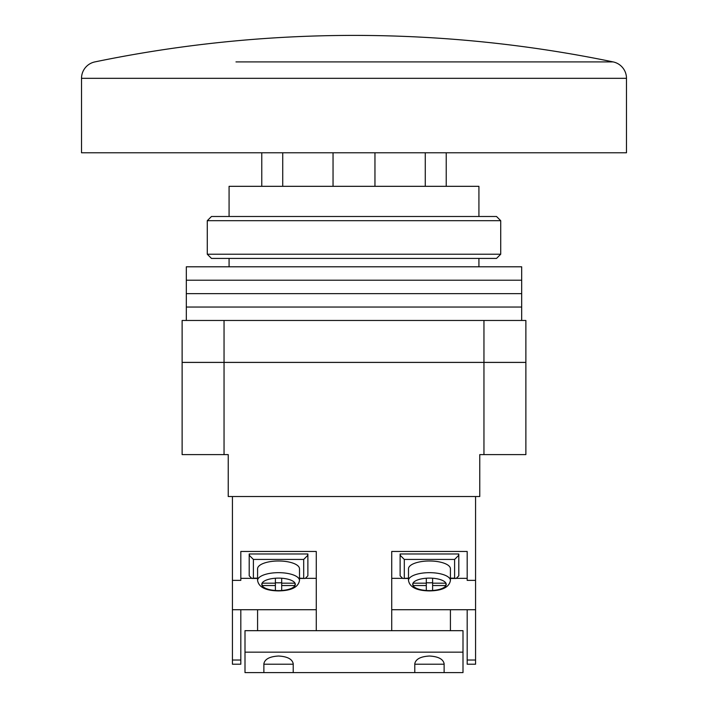 <?xml version="1.0" encoding="UTF-8"?>
<svg xmlns="http://www.w3.org/2000/svg" width="708" height="708" viewBox="0 0 708 708"><rect width="100%" height="100%" fill="white"/><g stroke="black" fill="none" stroke-linecap="round" stroke-linejoin="round"><path stroke-width="1.06" d="M229.073 216.498L229.073 186.319L478.927 186.319L478.927 216.498M224.047 362.381L182.124 362.381L182.124 320.467L224.047 320.467L224.047 362.381L525.876 362.381L525.876 320.467L224.047 320.467M186.319 320.467L186.319 307.051L521.681 307.051L521.681 293.634L186.319 293.634L521.681 293.634L521.681 280.218L186.319 280.218L521.681 280.218L521.681 266.801L186.319 266.801L186.319 307.051L521.681 307.051L521.681 320.467M207.276 220.692L211.471 216.498L496.529 216.498L500.724 220.692L207.276 220.692L207.276 254.225L500.724 254.225L496.529 258.42L211.471 258.42L207.276 254.225M235.976 61.906L613.11 61.906A16.771 16.771 0 0 1 626.483 78.323L626.483 152.778L81.517 152.778L81.517 78.323A16.771 16.771 0 0 1 94.89 61.906A1279.79 1279.79 0 0 1 613.11 61.906L472.024 61.906M446.226 152.778L446.226 186.319M261.774 186.319L261.774 152.778L261.774 186.319M479.767 496.529L479.767 454.607L525.876 454.607L525.876 362.425L224.047 362.425L224.047 454.607L228.233 454.607L228.233 496.529L479.767 496.529M224.047 454.607L182.124 454.607L182.124 362.425L224.047 362.425M475.572 664.219L467.183 664.219L467.183 609.721L475.572 609.721L475.572 664.219M391.728 609.721L450.421 609.721L450.421 630.678M316.272 630.678L316.272 551.461L240.817 551.461L240.817 580.374L232.428 580.374L232.428 660.024L240.817 660.024L240.817 609.721L232.428 609.721M391.728 630.678L391.728 551.461L467.183 551.461L467.183 580.374L475.572 580.374L475.572 496.529M232.428 496.529L232.428 580.374M475.572 580.374L475.572 609.721M240.817 660.024L240.817 664.219L232.428 664.219L232.428 660.024M316.272 609.721L240.817 609.721M316.272 578.356L306.086 578.356M251.004 578.356L240.817 578.356M257.579 630.678L257.579 609.721M391.728 578.356L401.914 578.356M456.996 578.356L467.183 578.356M450.421 609.721L467.183 609.721M299.502 578.162L305.254 578.463L307.883 575.825L307.883 553.983L307.582 555.541L303.697 559.435L253.393 559.435L253.393 578.162L251.827 578.463L249.198 575.825L249.198 553.983L249.499 555.541L253.393 559.435M307.883 553.983L249.198 553.983M275.394 590.49L275.394 585.534L262.075 585.534L262.075 583.188L275.394 583.188L275.394 578.232A16.771 6.239 180 0 0 262.075 583.188A16.771 6.239 180 0 0 261.774 584.365A16.771 6.239 180 0 0 262.075 585.534A16.771 6.239 180 0 0 275.394 590.49A16.771 6.239 180 0 0 278.545 590.605A16.771 6.239 180 0 0 281.687 590.49L281.687 585.534L295.015 585.534A16.771 6.239 180 0 0 295.307 584.365A16.771 6.239 180 0 0 295.015 583.188L295.015 585.534A16.771 6.239 180 0 1 281.687 590.49M275.394 582.711A16.771 6.239 180 0 0 278.545 582.817A16.771 6.239 180 0 0 281.687 582.711M281.687 578.232A16.771 6.239 180 0 1 295.015 583.188L281.687 583.188L281.687 578.232A16.771 6.239 180 0 0 278.545 578.117A16.771 6.239 180 0 0 275.394 578.232M299.502 580.471L299.502 568.798A20.957 7.797 180 0 0 278.545 560.993A20.957 7.797 180 0 0 257.579 568.798L257.579 580.471A20.957 7.797 0 0 1 278.545 572.666A20.957 7.797 0 0 1 299.502 580.471C298.316 587.233 291.324 590.711 278.545 590.906C265.757 590.711 258.765 587.233 257.579 580.471M275.394 583.188L275.394 585.534M281.687 583.188L281.687 585.534M426.313 578.232A16.771 6.239 0 0 0 412.985 583.188L426.313 583.188L426.313 578.232A16.771 6.239 0 0 1 429.455 578.117A16.771 6.239 0 0 1 432.606 578.232A16.771 6.239 0 0 1 445.925 583.188A16.771 6.239 0 0 1 446.226 584.365A16.771 6.239 0 0 1 445.925 585.534A16.771 6.239 0 0 1 432.606 590.49A16.771 6.239 0 0 1 429.455 590.605A16.771 6.239 0 0 1 426.313 590.49L426.313 585.534L412.985 585.534A16.771 6.239 0 0 1 412.693 584.365A16.771 6.239 0 0 1 412.985 583.188L412.985 585.534A16.771 6.239 0 0 0 426.313 590.49M432.606 582.711A16.771 6.239 0 0 1 429.455 582.817A16.771 6.239 0 0 1 426.313 582.711M429.455 560.993A20.957 7.797 0 0 1 450.421 568.798L450.421 580.471A20.957 7.797 180 0 0 429.455 572.666A20.957 7.797 180 0 0 408.498 580.471L408.498 568.798A20.957 7.797 0 0 1 429.455 560.993M432.606 578.232L432.606 583.188L445.925 583.188L445.925 585.534L432.606 585.534L432.606 590.49M432.606 583.188L432.606 585.534M426.313 583.188L426.313 585.534M408.498 578.162L402.746 578.463L400.117 575.825L400.117 553.983L400.418 555.541L404.303 559.435L454.607 559.435L454.607 578.162L456.173 578.463L458.802 575.825L458.802 553.983L458.501 555.541L454.607 559.435M400.117 553.983L458.802 553.983M293.218 663.768C292.28 659.095 287.395 656.52 278.545 656.024C269.695 656.52 264.801 659.095 263.872 663.768L263.872 672.6L245.003 672.6L245.003 652.156L462.997 652.156L462.997 672.6L444.128 672.6L444.128 663.768C443.199 659.095 438.305 656.52 429.455 656.024C420.605 656.52 415.72 659.095 414.782 663.768L414.782 672.6L293.218 672.6L293.218 663.768M414.782 672.6L444.128 672.6M263.872 672.6L293.218 672.6M263.872 664.219L293.218 664.219M414.782 664.219L444.128 664.219M462.997 652.156L462.997 630.678L245.003 630.678L245.003 652.156M483.953 362.381L483.953 320.467M626.483 78.323L81.517 78.323M374.957 152.778L374.957 186.319M425.269 186.319L425.269 152.778M333.043 186.319L333.043 152.778M282.731 152.778L282.731 186.319M483.953 454.607L483.953 362.425M467.183 660.024L475.572 660.024M253.393 578.162L257.579 578.162M303.697 578.162L303.697 559.435M454.607 578.162L450.421 578.162M404.303 578.162L404.303 559.435M478.927 258.42L478.927 266.801M229.073 258.42L229.073 266.801M500.724 220.692L500.724 254.225M251.827 578.463L257.579 578.463M299.502 578.463L305.254 578.463M450.421 580.471C449.235 587.233 442.243 590.711 429.455 590.906C416.676 590.711 409.684 587.233 408.498 580.471M456.173 578.463L450.421 578.463M408.498 578.463L402.746 578.463"/></g></svg>
